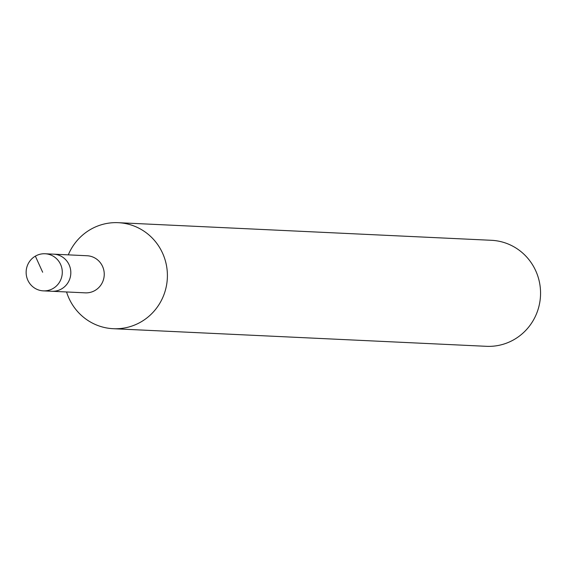 <?xml version="1.0" encoding="UTF-8"?>
<svg xmlns="http://www.w3.org/2000/svg" width="569" height="569" viewBox="0 0 569 569"><rect width="100%" height="100%" fill="white"/><g stroke="black" fill="none" stroke-linecap="round" stroke-linejoin="round"><path stroke-width="0.85" d="M59.973 263.177A18.571 18.073 92.7 0 1 59.589 282.039A18.571 18.073 92.7 0 1 43.336 290.866A18.571 18.073 92.7 0 1 28.45 281.449A18.571 18.073 92.7 0 1 28.834 262.586A18.571 18.073 92.7 0 1 45.086 253.76A18.571 18.073 92.7 0 1 59.973 263.177M68.508 263.582A18.571 18.073 -87.3 0 0 53.621 254.165A18.571 18.073 92.7 0 1 68.508 263.582A18.571 18.073 92.7 0 1 68.124 282.444A18.571 18.073 92.7 0 1 51.871 291.271A18.571 18.073 -87.3 0 0 68.124 282.444A18.571 18.073 -87.3 0 0 68.508 263.582M113.252 328.704L486.41 346.315A53.066 51.644 -87.3 0 0 532.84 321.101A53.066 51.644 -87.3 0 0 533.942 267.202A53.066 51.644 -87.3 0 0 491.417 240.296L118.26 222.685A53.066 51.644 92.7 0 1 160.785 249.585A53.066 51.644 92.7 0 1 159.683 303.483A53.066 51.644 92.7 0 1 113.252 328.704A53.066 51.644 92.7 0 1 70.72 301.798A53.066 51.644 92.7 0 1 66.552 291.961M68.301 254.855A53.066 51.644 92.7 0 1 118.26 222.685M43.336 290.866L85.293 292.85A18.571 18.073 -87.3 0 0 101.545 284.023A18.571 18.073 -87.3 0 0 101.929 265.161A18.571 18.073 -87.3 0 0 87.05 255.744L45.086 253.76M42.661 272.238L35.356 256.142"/></g></svg>
